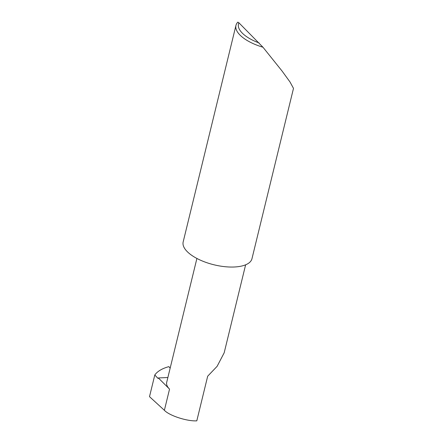 <?xml version="1.0" encoding="UTF-8"?>
<svg xmlns="http://www.w3.org/2000/svg" width="443" height="443" viewBox="0 0 443 443"><rect width="100%" height="100%" fill="white"/><g stroke="black" fill="none" stroke-linecap="round" stroke-linejoin="round"><path stroke-width="0.66" d="M167.875 377.519L158.345 377.951L169.542 389.115L164.381 410.296C169.259 415.628 187.084 421.431 196.797 420.85L207.684 376.201L217.114 366.322L224.175 352.811L245.627 264.803M235.958 25.384L183.169 241.928A35.407 14.907 -166.3 0 0 198.503 259.266A35.407 14.907 -166.3 0 0 234.303 266.996A35.407 14.907 -166.3 0 0 251.973 258.701L293.493 88.373L290.027 82.005L282.069 71.041L262.954 47.213A35.407 14.907 -166.3 0 1 235.958 25.384A35.407 14.907 -166.3 0 1 237.813 22.15L238.915 22.809L262.954 47.213M164.381 410.296L149.507 396.657L154.806 374.955C157.536 371.234 162.21 368.465 168.838 366.649L170.173 368.089M158.345 377.951A0.709 0.365 87.4 0 1 158.04 378.355A0.709 0.365 87.4 0 1 157.841 378.261L154.795 374.972M196.902 258.452L166.69 382.375A24.426 10.283 13.7 0 0 169.542 389.115M238.915 22.809A33.286 14.015 13.7 0 0 259.138 42.971M157.841 378.261L158.223 378.244"/></g></svg>
